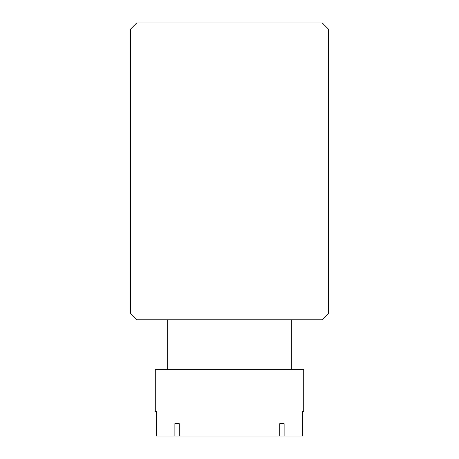 <?xml version="1.0" encoding="UTF-8"?>
<svg xmlns="http://www.w3.org/2000/svg" width="459" height="459" viewBox="0 0 459 459"><rect width="100%" height="100%" fill="white"/><g stroke="black" fill="none" stroke-linecap="round" stroke-linejoin="round"><path stroke-width="0.69" d="M322.264 319.791L136.736 319.791L130.551 313.606L130.551 29.135L136.736 22.95L322.264 22.95L328.449 29.135L328.449 313.606L322.264 319.791M284.115 436.05L302.67 436.05L302.67 411.316L303.709 411.316L303.709 369.26L155.291 369.26L155.291 411.316L156.33 411.316L156.33 436.05L284.115 436.05L284.115 423.68L279.743 423.68L279.743 436.05M179.257 423.68L174.885 423.68L179.257 423.68L179.257 436.05M174.885 423.68L174.885 436.05M279.743 423.68L284.115 423.68M291.339 319.791L291.339 369.26M167.661 319.791L167.661 369.26"/></g></svg>
